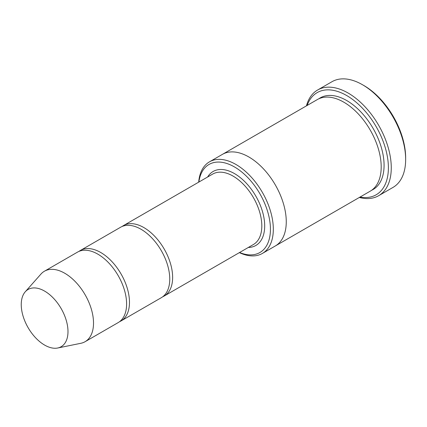 <?xml version="1.0" encoding="UTF-8"?>
<svg xmlns="http://www.w3.org/2000/svg" width="427" height="427" viewBox="0 0 427 427"><rect width="100%" height="100%" fill="white"/><g stroke="black" fill="none" stroke-linecap="round" stroke-linejoin="round"><path stroke-width="0.64" d="M119.565 321.68A40.682 23.49 -120 0 0 121.054 320.939A40.682 23.49 -120 0 0 127.289 288.337A40.682 23.49 -120 0 0 100.713 252.485A40.682 23.49 -120 0 0 80.372 250.473A40.682 23.49 -120 0 0 78.984 251.391M80.372 250.473L120.644 227.217A40.682 23.49 60 0 1 140.99 229.235A40.682 23.49 60 0 1 167.565 265.082A40.682 23.49 60 0 1 161.331 297.683L121.054 320.939M239.568 252.512A50.85 29.362 -120 0 0 270.398 227.244A50.85 29.362 -120 0 0 236.184 167.982A50.85 29.362 -120 0 0 198.886 182.046M222.189 154.499A52.889 30.536 60 0 1 222.424 154.366A52.889 30.536 60 0 1 248.866 156.987A52.889 30.536 60 0 1 283.416 203.588A52.889 30.536 60 0 1 275.308 245.968A52.889 30.536 60 0 1 275.079 246.101M275.308 245.973L370.241 191.163A52.889 30.536 60 0 0 378.349 148.783A52.889 30.536 60 0 0 343.799 102.176A52.889 30.536 60 0 0 317.357 99.555L222.424 154.366A52.889 30.536 60 0 1 248.866 156.987A52.889 30.536 60 0 1 283.416 203.588A52.889 30.536 60 0 1 275.308 245.973L262.365 253.446A52.889 30.536 -120 0 0 270.472 211.066A52.889 30.536 -120 0 0 235.923 164.459A52.889 30.536 -120 0 0 209.476 161.838A52.889 30.536 -120 0 0 198.683 182.164M239.366 252.629A52.889 30.536 -120 0 0 262.365 253.446M317.603 90.017L331.987 81.712A61.024 35.233 60 0 1 362.496 84.738A61.024 35.233 60 0 1 362.502 84.738L363.937 85.565A58.99 34.059 60 0 1 405.65 157.814L405.65 159.479A61.024 35.233 60 0 1 393.011 187.41L378.626 195.715A61.024 35.233 -120 0 0 387.983 146.819A61.024 35.233 -120 0 0 348.117 93.038A61.024 35.233 -120 0 0 317.603 90.017A61.024 35.233 -120 0 0 306.447 105.853M162.719 296.765A40.682 23.49 -120 0 0 164.208 296.023A40.682 23.49 -120 0 0 170.442 263.422A40.682 23.49 -120 0 0 143.862 227.575A40.682 23.49 -120 0 0 123.52 225.557A40.682 23.49 -120 0 0 122.133 226.475M25.257 291.79L40.928 274.097A40.682 23.49 60 0 1 44.413 271.23L77.495 252.133A40.682 23.49 60 0 1 97.836 254.145A40.682 23.49 60 0 1 124.412 289.997A40.682 23.49 60 0 1 118.178 322.598L85.096 341.696A40.682 23.49 60 0 1 80.874 343.287L57.709 348.005A33.055 19.082 60 0 1 28.091 327.632A33.055 19.082 60 0 1 25.257 291.79A33.055 19.082 60 0 1 44.616 291.102A33.055 19.082 60 0 1 66.964 323.084A33.055 19.082 60 0 1 57.709 348.005M44.413 271.23A40.682 23.49 60 0 1 64.755 273.248A40.682 23.49 60 0 1 91.33 309.1A40.682 23.49 60 0 1 85.096 341.696M360.057 197.044A58.99 34.059 -120 0 0 376.171 126.67A58.99 34.059 -120 0 0 307.168 105.437M359.337 197.461A61.024 35.233 -120 0 0 378.626 195.715M363.937 85.565L362.502 84.738A61.024 35.233 60 0 1 405.65 159.479M248.311 247.468A42.716 24.665 -120 0 0 255.842 196.142A42.716 24.665 -120 0 0 207.629 177.002M318.83 98.792A52.889 30.536 60 0 1 346.676 100.516A52.889 30.536 60 0 1 381.605 148.431A52.889 30.536 60 0 1 371.645 190.266M164.208 296.023L253.387 244.538A40.682 23.49 -120 0 0 253.387 197.557A40.682 23.49 -120 0 0 212.705 174.072L123.52 225.557M222.424 154.366L209.476 161.838"/></g></svg>
